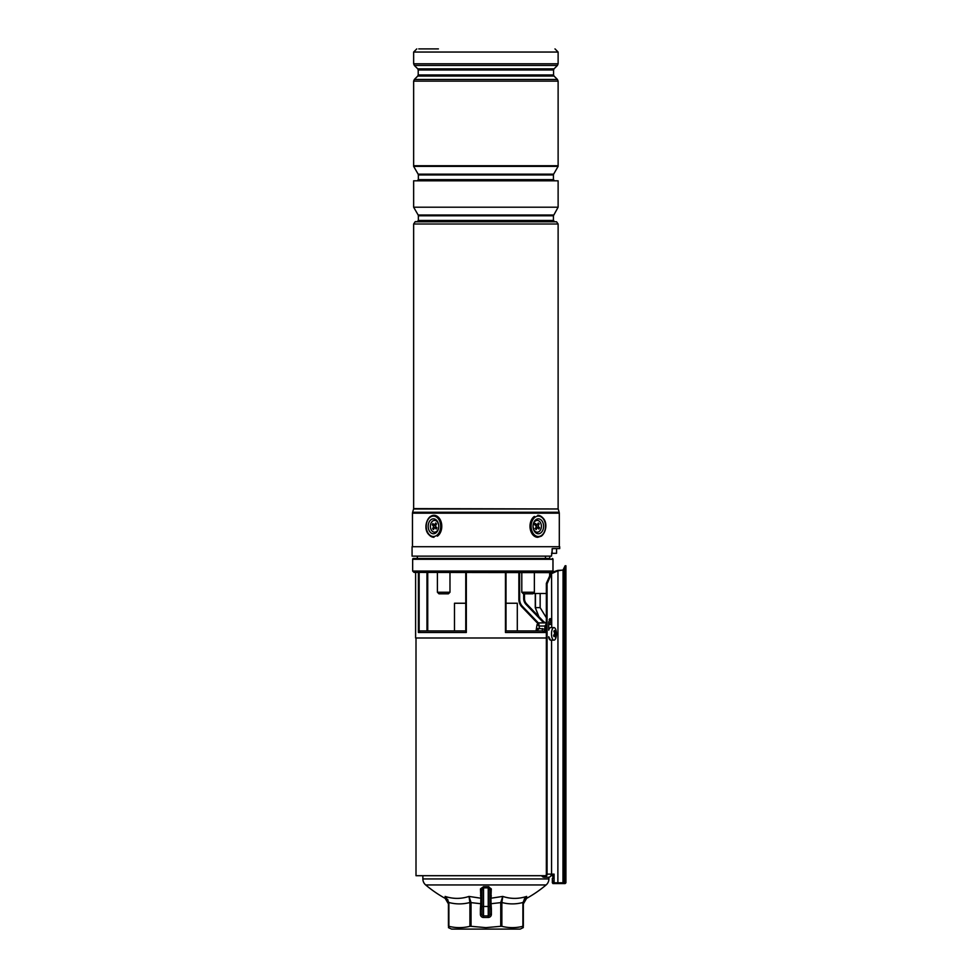 <?xml version="1.0" encoding="UTF-8"?>
<svg xmlns="http://www.w3.org/2000/svg" width="978" height="978" viewBox="0 0 978 978"><rect width="100%" height="100%" fill="white"/><g stroke="black" fill="none" stroke-linecap="round" stroke-linejoin="round"><path stroke-width="1.47" d="M454.477 630.92L454.477 603.243L465.76 603.243L465.76 572.619L465.76 630.92L420.198 630.92L418.388 632.485L418.388 572.619M538.56 622.949A1.565 1.333 -90 0 1 538.964 622.876L546.347 622.876L538.731 622.962L539.391 628.561L544.905 629.16L546.25 632.485L542.374 630.92L506.017 630.92L506.017 572.619L506.017 603.243L517.301 603.243L517.301 630.92M552.876 875.701L550.956 875.701M546.69 875.701L416.005 875.701L416.005 637.986M536.042 630.92L537.032 628.561L539.391 628.561L536.042 630.92L537.032 624.661L538.181 623.01L537.032 624.661L539.391 626.018L544.905 626.018L546.115 624.208L545.81 622.876M412.655 571.054L552.937 571.054L551.69 572.399L414 572.399L412.655 571.054L412.655 559.269A0.782 0.782 0 0 1 413.449 558.487L549.453 558.487M417.337 556.14L417.337 558.487L413.449 558.487M415.613 572.619L415.613 637.986L546.347 637.986M537.411 628.561L537.338 629.563M538.695 616.47L535.272 607.644L538.695 616.47L526.665 603.952L543.78 621.764M551.763 572.313L551.69 572.399A0.782 0.721 -90 0 1 551.176 572.619L414 572.399M506.017 572.619L505.455 632.485L505.455 572.619M465.76 572.619L465.76 630.92M537.655 623.316L521.934 606.959A10.99 10.99 0 0 1 518.866 599.343L518.866 572.619M524.477 593.817L524.477 598.512A7.848 7.848 0 0 0 526.665 603.952A7.848 7.848 0 0 1 524.477 598.512L523.682 598.512L523.682 593.817M548.731 622.876L550.846 622.876M465.76 631.287L466.323 632.485L418.388 632.485M542.558 875.701A2.359 2.176 90 0 0 546.347 874.136L546.347 583.401L550.834 573.401L552.949 571.054L552.937 559.269A0.782 0.721 -90 0 0 552.228 558.487A0.782 0.782 0 0 1 553.01 559.269L412.655 559.269M542.374 628.561L542.374 630.92M544.905 626.018L544.905 629.16L543.854 631.152M538.731 622.962A1.565 1.296 -110.2 0 0 538.181 623.01L538.964 622.876M422.875 875.701L422.875 878.953L548.902 878.953L548.902 877.242M422.875 878.953A7.848 7.848 0 0 0 425.662 884.943A120.917 120.917 0 0 0 445.186 898.391L445.124 896.423C453.132 899.039 461.09 899.039 469 896.423L480.846 898.22L480.479 888.892A1.565 1.259 180 0 1 481.958 890.139L483.572 886.63L488.878 886.667M548.902 878.953A7.848 7.848 0 0 1 546.115 884.943L425.662 884.943M490.919 898.159L491.286 895.726A1.565 1.345 -0 0 0 489.819 897.058L489.819 890.139A1.565 1.259 180 0 1 491.286 888.892L490.932 898.22L502.778 896.423C510.663 899.039 518.621 899.039 526.653 896.423L526.58 898.391A120.917 120.917 0 0 0 546.115 884.943M491.286 888.892L488.205 886.63L488.242 887.853L483.535 887.853L481.958 890.139L481.958 914.344L480.394 914.344A3.142 3.142 0 0 0 483.535 917.474L488.242 917.474A3.142 3.142 0 0 0 491.384 914.344L489.819 914.344A1.565 1.565 0 0 1 488.242 915.909L483.535 915.909A1.565 1.565 0 0 1 481.958 914.344A1.565 1.565 0 0 0 483.535 915.909A1.565 1.565 0 0 1 481.958 914.344M483.572 886.63L480.479 888.892M481.958 908.929L480.394 908.929L480.748 903.721L469.917 902.498L469 896.423C461.115 899.039 453.156 899.039 445.124 896.423L448.89 902.498L448.89 926.313C455.907 928.073 462.912 928.073 469.917 926.313L469.917 902.498C462.912 904.357 455.907 904.357 448.89 902.498L445.124 896.423M480.491 895.726L480.491 895.738A1.565 1.345 0 0 1 481.958 897.058L481.958 890.139M526.653 896.423L522.888 902.498L526.653 896.423C518.646 899.039 510.687 899.039 502.778 896.423L501.861 902.498L501.861 926.313C508.866 928.073 515.871 928.073 522.888 926.313L522.888 902.498C515.871 904.357 508.866 904.357 501.861 902.498L491.029 903.721L491.384 908.929L489.819 908.929M481.958 903.55L480.748 903.721L480.846 898.22A1.565 1.369 17.7 0 1 481.958 898.819M469 896.423L471.029 902.498L471.029 926.313L485.883 927.633L500.748 926.313L500.748 902.498L502.778 896.423M448.437 927.633L451.579 929.1L520.198 929.1L523.34 927.547M523.34 902.498L523.34 926.313C523.34 928.061 523.34 928.061 523.34 926.313C523.34 928.061 523.34 928.061 523.34 926.313C523.34 928.061 523.34 928.061 523.34 926.313L522.888 926.313M501.861 926.313L500.748 926.313M471.029 926.313L469.917 926.313M448.89 926.313L448.437 926.313C448.437 928.061 448.437 928.061 448.437 926.313C448.437 928.061 448.437 928.061 448.437 926.313C448.437 928.061 448.437 928.061 448.437 926.313L448.89 926.313M448.437 926.313L448.437 902.498L447.704 899.405M446.139 897.254L446.714 897.865M523.364 901.997L524.55 898.562M489.819 898.819A1.565 1.369 -17.7 0 1 490.932 898.22L491.029 903.721L489.819 903.55M489.819 890.139L489.819 914.344A1.565 1.565 0 0 1 488.242 915.909L488.242 887.853L489.819 890.139L489.819 897.058M550.59 640.138L548.731 636.727M563.67 883.562A0.782 0.782 -90 0 0 564.453 882.779L565.92 882.779L565.137 883.562L552.876 883.562L552.338 878.378L552.876 883.562L554.098 882.779L564.453 882.779L564.453 569.807L565.92 565.749L565.137 565.749L562.973 570.113L557.876 570.382L551.849 572.277M546.347 583.401L547.081 583.805L551.555 573.609L557.961 570.773L564.453 569.807M557.961 570.773L557.876 883.562L562.973 883.562L563.059 570.492M563.67 569.783L565.137 565.749M551.714 627.583L551.714 622.118L550.846 622.118L549.795 618.732M552.876 878.378L552.876 874.136M549.673 572.619L549.648 575.467L550.834 573.401M565.92 882.779L565.92 565.749L565.137 566.922M554.098 882.779L554.098 874.136L551.555 874.136L551.555 640.15M551.714 622.118L551.555 573.609M555.969 630.248A6.284 2.457 90 0 0 555.92 630.076A6.284 2.457 90 0 0 553.951 627.583L550.7 627.583A6.284 2.457 90 0 0 548.731 630.138L548.731 622.118L550.211 618.585L551.555 620.602M541.678 875.701A3.142 2.897 -90 0 0 547.081 874.136L547.081 583.805M544.184 877.278L548.45 877.278A3.142 2.897 -90 0 0 551.335 874.136L551.555 874.136M552.338 878.378L552.338 882.779M553.951 627.583A6.284 2.457 90 0 0 551.775 630.981A6.284 2.457 90 0 0 551.947 637.497A6.284 2.457 90 0 0 553.951 640.15A6.284 2.457 90 0 0 555.92 637.668A13.35 13.35 0 0 0 555.92 630.076M554.648 633.658L556.03 633.695A13.35 8.362 -12.7 0 0 556.25 632.399A12.946 10.954 159.8 0 0 556.103 631.776A12.946 10.954 159.8 0 0 555.907 631.152A13.35 5.709 162.2 0 1 555.59 632.106L555.198 631.935A13.35 9.792 -161.3 0 0 554.343 630.468A12.946 3.423 137.2 0 1 553.854 631.348A13.35 10.122 39.7 0 1 554.587 633.059L554.514 634.05A13.35 7.445 156.4 0 1 553.585 635.333A12.946 5.892 55.9 0 1 553.78 635.969A12.946 5.892 55.9 0 1 553.939 636.58A13.35 6.614 -7.7 0 0 554.954 635.627L553.634 635.468M556.03 633.695L555.956 634.685L554.123 634.649M555.345 635.798L555.345 635.798A13.35 8.888 30.4 0 1 555.492 637.265A12.946 8.484 20.5 0 0 555.981 636.385A13.35 11.027 -152.9 0 0 555.956 634.685M548.695 637.497A6.284 2.457 90 0 0 550.7 640.15L553.951 640.15M554.196 632.057L555.59 632.106M554.514 632.876L556.25 632.399M545.504 556.14L545.455 558.487M559.697 546.714L412.08 546.714L412.08 556.14L551.482 556.14L552.374 548.597L559.697 548.597L559.697 546.714M415.222 221.774L556.555 221.774L415.222 221.639L413.645 223.999L413.645 508.621L558.181 508.963L413.596 508.963L412.606 512.276L559.171 512.276L558.181 508.963M558.12 207.202L413.645 207.202L413.645 180.808L558.12 180.808L558.12 207.202L553.414 215.783L418.364 215.783L418.364 220.466L553.414 220.466L554.587 221.639M553.621 174.17L553.414 174.952L418.364 174.952L418.156 174.17L553.621 174.17L558.12 166.37L413.645 166.37L413.645 165.734L558.12 165.734L558.12 81.125L413.645 81.125L413.645 165.734M558.12 166.37L413.645 165.954M418.755 48.9L438.413 48.9M431.151 519.587A7.457 5.269 -90 0 0 428.706 529.55A7.457 5.269 -90 0 0 435.748 533.01A7.457 5.269 -90 0 0 438.193 523.034A7.457 5.269 -90 0 0 431.151 519.587M438.731 526.298L438.731 526.298A5.892 4.169 90 0 1 436.42 531.567A5.892 4.169 90 0 1 432.068 531.005A5.892 4.169 90 0 1 431.225 522.765A5.892 4.169 90 0 1 437.056 521.58A5.892 4.169 90 0 1 438.731 526.298M536.017 519.587A7.457 5.269 90 0 0 533.585 529.55A7.457 5.269 90 0 0 540.626 533.01A7.457 5.269 90 0 0 543.071 523.034A7.457 5.269 90 0 0 536.017 519.587M534.367 592.252L532.79 593.817L523.377 593.817L521.8 592.252L534.367 592.252L534.367 572.619M448.401 593.817L438.975 593.817L437.411 592.252L449.978 592.252L448.401 593.817M550.602 620.162L549.196 619.551L550.602 620.162M540.149 607.644L540.149 593.512L540.149 607.644L546.347 617.766L540.149 607.644L535.333 607.644L535.333 593.512L535.333 607.644L538.89 616.678L535.333 607.644M545.504 622.876L543.634 621.617L545.504 622.876M546.347 593.512L533.108 593.512M556.555 548.597L556.555 553.303L551.543 553.303M552.118 553.303L552.118 548.682M535.272 607.644L535.272 593.512M539.709 521.58A5.892 4.169 -90 0 1 540.553 529.831A5.892 4.169 -90 0 1 534.721 531.005A5.892 4.169 -90 0 1 533.878 522.765A5.892 4.169 -90 0 1 539.709 521.58M534.99 523.548A2.751 1.944 90 0 0 533.157 525.43A2.751 1.944 90 0 0 533.829 528.499M538.878 529.037L539.55 527.79L538.707 526.897A1.259 0.892 -90 0 1 538.523 525.137L539.159 523.939L538.267 522.998L537.631 524.196A1.259 0.892 -90 0 1 536.396 524.44L535.553 523.548L534.88 524.807L535.724 525.699A1.259 0.892 -90 0 1 535.907 527.46L535.272 528.658L536.164 529.599L536.8 528.401A1.259 0.892 -90 0 1 538.034 528.144L538.878 529.037M535.956 527.362A1.809 1.271 -90 0 1 536.409 527.411L537.741 527.949M537.166 524.648L535.822 525.174A1.809 1.271 -90 0 1 535.272 525.223M537.729 524.012L539.159 523.939M537.533 527.863L537.032 527.325A1.809 1.271 -90 0 1 536.775 524.807L538.523 525.137M537.619 527.888L539.55 527.79M436.225 529.037L436.897 527.79L436.054 526.897A1.259 0.892 90 0 1 435.87 525.137L436.506 523.939L435.613 522.998L434.978 524.196A1.259 0.892 90 0 1 433.743 524.44L432.887 523.548L432.227 524.807L433.071 525.699A1.259 0.892 90 0 1 433.254 527.46L432.618 528.658L433.511 529.599L434.134 528.401A1.259 0.892 90 0 1 435.381 528.144L436.225 529.037M434.611 527.949L435.956 527.411A1.809 1.271 90 0 1 436.506 527.374M434.049 528.572L432.618 528.658M434.244 524.734L434.745 525.259A1.809 1.271 90 0 1 435.002 527.79L433.254 527.46M434.159 524.697L432.227 524.807M435.821 525.235A1.809 1.271 90 0 1 435.369 525.174L434.036 524.648M551.714 624.441L548.731 624.441M546.25 624.441L546.25 632.485L505.455 632.485M466.323 572.619L466.323 632.485M427.704 572.619L427.704 630.92M519.648 572.619L519.648 599.343A10.208 10.208 0 0 0 522.496 606.421L538.389 622.949M543.756 622.876L526.091 604.502A8.643 8.643 0 0 1 523.682 598.512M419.146 572.619L419.146 631.287M426.958 630.92L426.958 572.619M522.496 606.421L521.934 606.959A10.99 10.99 0 0 1 518.866 599.343L519.648 599.343M552.937 559.269L553.01 559.269A0.782 0.782 0 0 0 552.228 558.487M491.384 908.929L491.384 914.344M480.394 914.344L480.394 908.929M483.535 887.853L483.535 906.484L489.819 906.484M481.958 906.484L483.535 906.484L483.535 917.474M489.819 914.344A1.565 1.565 0 0 1 488.242 915.909L488.242 917.474M547.081 874.136L551.335 874.136M555.333 632.143L554.281 632.265M418.364 215.783L418.156 215.001L553.621 215.001M418.364 174.952L418.364 179.634L553.414 179.634L554.587 180.808M556.555 221.774L558.12 223.999L413.645 223.999M559.171 512.276L559.306 513.181L412.471 513.181L412.471 546.714M554.037 68.851L553.572 69.964L418.205 69.964L417.74 68.851L554.037 68.851L557.436 65.453L414.342 65.453L413.645 63.79L558.12 63.79L557.436 65.453M418.205 69.964L418.205 74.951L553.572 74.951L554.037 76.052L417.74 76.052L414.342 79.462L557.436 79.462L558.12 81.125M554.991 48.9L558.12 52.042L413.645 52.042L413.645 63.79M436.604 535.479A10.208 7.213 -90 0 0 439.941 521.836A10.208 7.213 -90 0 0 430.296 517.117A10.208 7.213 -90 0 0 426.958 530.748A10.208 7.213 -90 0 0 436.604 535.479M430.613 516.408A10.99 7.775 90 0 1 433.975 515.308A10.99 7.775 90 0 1 441.579 523.829A10.99 7.775 90 0 1 437.398 536.188M434 515.308L430.406 516.47C424.917 520.516 422.753 534.795 434 537.289A10.99 7.775 90 0 1 426.469 529A10.99 7.775 90 0 1 430.271 516.653M541.482 535.479A10.208 7.213 90 0 0 544.819 521.836A10.208 7.213 90 0 0 535.174 517.117A10.208 7.213 90 0 0 531.836 530.748A10.208 7.213 90 0 0 541.482 535.479M534.379 516.408A10.99 7.775 -90 0 0 530.198 528.756A10.99 7.775 -90 0 0 537.766 537.289L541.36 536.127C546.861 532.081 549.025 517.802 537.766 515.308A10.99 7.775 -90 0 1 545.296 523.572A10.99 7.775 -90 0 1 541.506 535.944M535.443 607.644L535.443 593.512M535.528 528.169L536.8 528.401M534.905 524.831L536.396 524.44M537.032 527.325L538.707 526.897M436.873 527.765L435.381 528.144M434.745 525.259L433.071 525.699M436.249 524.428L434.978 524.196M427.741 630.92L427.741 572.619M551.568 572.521A0.782 0.782 0 0 1 551.176 572.619A0.782 0.782 0 0 0 551.751 572.374L553.01 571.042L553.01 559.269M445.186 898.391L448.437 903.892M526.58 898.391L523.34 903.892M554.318 632.35L555.48 632.204M553.585 635.333L555.149 635.529M418.364 220.466L417.178 221.639M553.414 215.783L553.414 220.466M418.364 179.634L417.178 180.808M553.414 174.952L553.414 179.634M558.12 223.999L558.12 508.621M559.306 513.181L559.306 546.714M418.205 74.951L417.74 76.052M558.12 52.042L558.12 63.79M553.572 69.964L553.572 74.951M554.037 76.052L557.436 79.462M417.74 68.851L414.342 65.453M413.645 81.125L414.342 79.462M413.645 52.042L416.787 48.9M412.471 513.181L412.606 512.276M418.156 174.17L413.645 166.37M418.156 215.001L413.645 207.202M521.8 572.619L521.8 592.252M449.978 572.619L449.978 592.252M437.411 572.619L437.411 592.252M549.795 558.487L549.819 556.14"/></g></svg>
